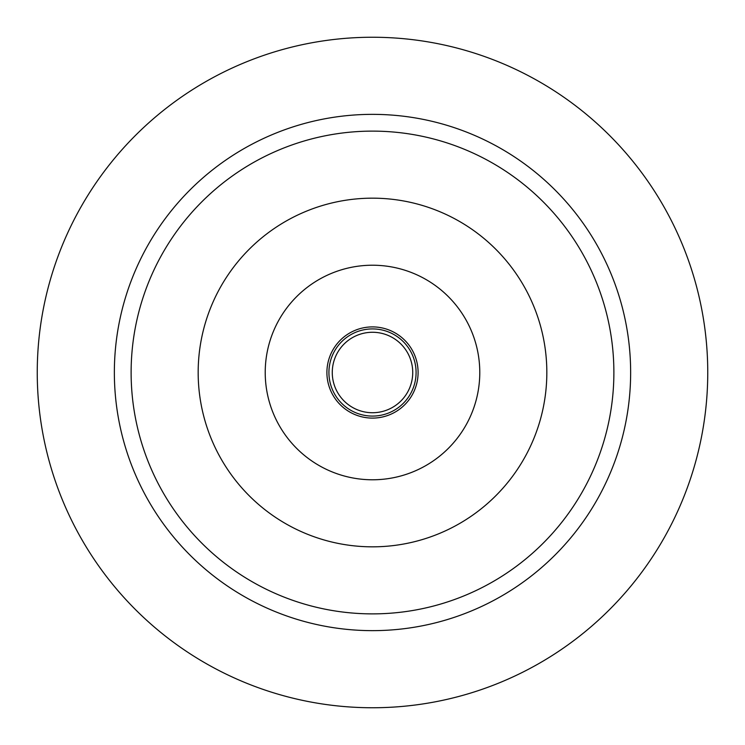 <?xml version="1.0" encoding="UTF-8"?>
<svg xmlns="http://www.w3.org/2000/svg" width="745" height="745" viewBox="0 0 745 745"><rect width="100%" height="100%" fill="white"/><g stroke="black" fill="none" stroke-linecap="round" stroke-linejoin="round"><path stroke-width="1.12" d="M372.5 613.88A241.38 241.38 0 0 1 131.12 372.5A241.38 241.38 0 0 1 372.5 131.12A241.38 241.38 0 0 1 613.88 372.5A241.38 241.38 0 0 1 372.5 613.88M372.5 546.83A174.33 174.33 0 0 0 546.83 372.5A174.33 174.33 0 0 0 372.5 198.17A174.33 174.33 0 0 0 198.17 372.5A174.33 174.33 0 0 0 372.5 546.83M372.5 114.358A258.142 258.142 0 0 0 114.358 372.5A258.142 258.142 0 0 0 372.5 630.643A258.142 258.142 0 0 0 630.643 372.5A258.142 258.142 0 0 0 372.5 114.358M372.5 707.75A335.25 335.25 0 0 1 37.25 372.5A335.25 335.25 0 0 1 372.5 37.25A335.25 335.25 0 0 1 707.75 372.5A335.25 335.25 0 0 1 372.5 707.75M372.5 332.27A40.23 40.23 0 0 0 332.27 372.5A40.23 40.23 0 0 0 372.5 412.73A40.23 40.23 0 0 0 412.73 372.5A40.23 40.23 0 0 0 372.5 332.27M372.5 328.918A43.582 43.582 0 0 0 328.918 372.5A43.582 43.582 0 0 0 372.5 416.083A43.582 43.582 0 0 0 416.083 372.5A43.582 43.582 0 0 0 372.5 328.918M372.5 326.906A45.594 45.594 0 0 0 326.906 372.5A45.594 45.594 0 0 0 372.5 418.094A45.594 45.594 0 0 0 418.094 372.5A45.594 45.594 0 0 0 372.5 326.906M372.5 265.22A107.28 107.28 0 0 0 265.22 372.5A107.28 107.28 0 0 0 372.5 479.78A107.28 107.28 0 0 0 479.78 372.5A107.28 107.28 0 0 0 372.5 265.22"/></g></svg>
